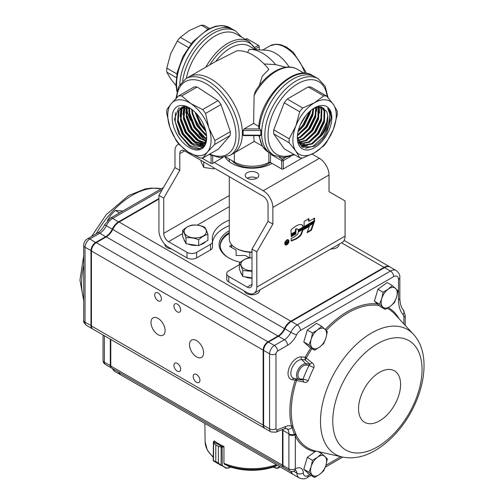 <?xml version="1.0" encoding="UTF-8"?>
<svg xmlns="http://www.w3.org/2000/svg" width="504" height="504" viewBox="0 0 504 504"><rect width="100%" height="100%" fill="white"/><g stroke="black" fill="none" stroke-linecap="round" stroke-linejoin="round"><path stroke-width="0.76" d="M314.584 107.818A24.394 14.087 -60 0 1 331.834 117.772A24.394 14.087 -60 0 1 314.584 147.653A24.394 14.087 -60 0 1 297.335 137.693A24.394 14.087 -60 0 1 314.584 107.818M313.721 108.335L321.464 106.961L326.498 111.359A21.559 12.449 -60 0 1 321.596 135.563C325.496 130.801 328.035 125.754 329.206 120.437C329.509 119.757 330.013 114.282 329.616 113.432L327.688 108.297L330.133 111.371L331.229 117.848L326.416 133.617L324.349 136.817C320.928 141.347 317.438 144.56 313.885 146.444L302.356 147.319L297.341 137M292.918 79.096A44.251 25.553 -60 0 1 315.044 76.904A44.251 25.553 120 0 0 280.948 88.761A44.251 25.553 120 0 0 261.626 133.295A44.251 25.553 120 0 0 270.793 153.55A44.251 25.553 -60 0 1 264.008 118.093A44.251 25.553 -60 0 1 292.918 79.096M321.823 107.062L324.746 111.422L324.456 122.132L318.623 133.963L309.374 142.33L299.779 143.873M321.571 106.993L324.116 111.056L323.826 121.766L317.999 133.598L308.744 141.964L299.508 143.615M320.342 106.779L321.836 109.74L321.546 120.45L315.712 132.281L306.464 140.648L298.595 142.55M319.964 106.753L321.206 109.374L320.916 120.091L315.088 131.916L305.834 140.288L298.368 142.222M318.452 106.817L318.925 108.058L318.629 118.768L312.801 130.599L303.553 138.965L297.864 140.862M318.005 106.873L318.005 118.408L312.171 130.24L302.923 138.606L297.763 140.427M316.254 107.289L315.718 117.092L309.891 128.917L300.642 137.29L297.461 138.65M315.737 107.459L315.094 116.726L309.261 128.558L300.012 136.924L297.404 138.096M313.696 108.354L312.808 115.41L306.98 127.241L297.41 135.778M313.079 108.757L312.178 115.044L306.35 126.876L297.48 135.034M310.533 110.71L309.897 113.728L304.07 125.559L297.996 131.834M309.721 111.434L309.267 113.362L303.44 125.194L298.248 130.757M305.745 115.731L300.138 125.181M303.332 119.127L301.972 121.42M326.498 111.359C330.933 119.385 322.591 138.222 311.655 143.646L302.406 145.291L300.831 144.68M321.596 135.563L312.285 144.012L303.03 145.656L301.14 144.868L298.185 141.933M326.712 142.128A34.039 19.656 -60 0 1 323.688 145.889L314.584 152.75L302.702 158.004A34.039 19.656 -60 0 1 299.678 157.733L295.823 151.074L289.189 142.808L273.729 133.881A34.039 19.656 -60 0 1 273.729 129.849L289.189 138.776L295.823 126.057L299.678 111.737L284.218 102.81A34.039 19.656 -60 0 1 287.242 99.049L302.702 107.976L314.584 102.722L323.688 95.861L308.228 86.934A34.039 19.656 -60 0 1 311.252 87.205L326.712 96.132L333.346 104.397L337.201 111.056A34.039 19.656 -60 0 1 337.201 115.088L333.346 129.408L326.712 142.128M273.729 133.881L284.218 148.806L299.678 157.733M289.189 142.808A34.039 19.656 -60 0 1 289.189 138.776M299.678 111.737A34.039 19.656 -60 0 1 302.702 107.976M323.688 95.861A34.039 19.656 -60 0 1 326.712 96.132M333.346 104.397A30.637 17.69 -60 0 1 333.346 129.408A30.637 17.69 -60 0 1 314.584 152.75A30.637 17.69 -60 0 1 295.823 151.074A30.637 17.69 -60 0 1 295.823 126.057A30.637 17.69 -60 0 1 314.584 102.722A30.637 17.69 -60 0 1 333.346 104.397M284.218 102.81L273.729 129.849M308.228 86.934L287.242 99.049M190.499 108.48A24.394 14.087 60 0 1 206.665 137.693A24.394 14.087 60 0 1 189.416 147.653A24.394 14.087 60 0 1 172.166 117.772A24.394 14.087 60 0 1 189.416 107.818A24.394 14.087 60 0 1 190.499 108.48M206.665 137.573L204.599 145.41L199.326 148.888C195.905 149.228 192.49 148.201 189.076 145.807L178.737 133.793L174.478 119.196L178.674 108.089L190.247 108.316M206.634 136.483A21.559 12.449 60 0 1 202.205 145.246A21.559 12.449 60 0 1 199.653 146.147L204.706 143.583L206.659 137.063M213.047 80.3A44.251 25.553 60 0 1 240.351 119.353A44.251 25.553 60 0 1 233.207 153.55A44.251 25.553 -120 0 0 233.207 102.451A44.251 25.553 -120 0 0 188.956 76.904A44.251 25.553 60 0 1 213.047 80.3M205.613 140.566A35.74 20.639 60 0 1 198.923 133.793M190.518 120.33A35.74 20.639 60 0 1 186.776 109.204M203.54 144.251L202.507 144.472L193.668 141.744L185.201 132.514L180.445 120.242L181.327 109.557L183.443 106.533M203.818 143.98L194.298 141.378L185.831 132.149L181.075 119.883L181.957 109.198L183.714 106.527M204.725 142.859L196.579 140.062L188.112 130.832L183.355 118.56L184.237 107.881L184.924 106.596M204.945 142.506L197.209 139.696L188.742 130.467L183.985 118.201L184.867 107.516L185.308 106.646M205.67 141.063L199.496 138.38L191.022 129.15L186.266 116.884L186.82 107.005M205.84 140.616L200.119 138.02L191.652 128.785L186.896 116.518L187.293 107.094M206.344 138.783L202.406 136.697L193.933 127.468L189.176 115.202L189.082 107.762M206.451 138.216L203.03 136.338L194.563 127.109L189.806 114.836L189.617 108.001M206.596 135.834L205.317 135.022L196.85 125.786L192.087 113.52L191.722 109.324M206.52 135.041L197.474 125.427L192.717 113.154L192.364 109.809M205.941 131.55L199.76 124.11L195.061 112.172M205.638 130.328L200.384 123.745L195.949 113.072M202.469 145.083L200.22 145.795L191.388 143.06L182.921 133.831L178.164 121.565L179.046 110.88L182.316 106.949M199.653 146.147C196.938 146.507 193.977 145.599 190.758 143.426L182.291 134.19L177.534 121.924L178.416 111.239L182.001 107.125L183.254 106.539M203.043 157.935L218.503 149.008L230.114 135.526L214.66 144.453L207.459 151.994L203.043 157.935A34.039 19.656 60 0 1 199.918 157.922L188.055 151.918L178.977 144.308A34.039 19.656 60 0 1 176.066 140.395L170.012 127.657L166.736 113.305A34.039 19.656 60 0 1 166.956 109.412L171.373 103.478L178.567 95.93L194.027 87.009A34.039 19.656 60 0 1 197.152 87.022L181.692 95.943L190.777 103.553L202.639 109.557L218.1 100.63A34.039 19.656 60 0 1 221.004 104.542L205.544 113.469L208.82 127.814L214.874 140.559L230.334 131.632A34.039 19.656 60 0 1 230.114 135.526M214.874 140.559A34.039 19.656 60 0 1 214.66 144.453M178.567 95.93A34.039 19.656 60 0 1 181.692 95.943M202.639 109.557A34.039 19.656 60 0 1 205.544 113.469M208.82 127.814A30.637 17.69 60 0 1 207.459 151.994A30.637 17.69 60 0 1 188.055 151.918A30.637 17.69 60 0 1 170.012 127.657A30.637 17.69 60 0 1 171.373 103.478A30.637 17.69 60 0 1 190.777 103.553A30.637 17.69 60 0 1 208.82 127.814M218.1 100.63L197.152 87.022M230.334 131.632L221.004 104.542M205.128 133.774A35.74 20.639 60 0 1 193.561 115.385M191.722 110.023A35.74 20.639 60 0 1 191.476 109.147M186.827 114.603A38.014 21.949 60 0 1 186.575 113.828M310.13 112.795A34.606 19.984 120 0 0 310.911 110.389M260.952 135.148L260.574 135.626L243.426 135.626L243.048 135.148L260.952 135.148A31.343 25.591 -0 0 1 260.826 132.829A31.343 25.591 -0 0 1 260.952 130.517L243.048 130.517L244.056 128.936L259.944 128.936L260.952 130.517M294.531 154.766L283.626 157.664L274.006 155.402L270.793 153.55A44.251 25.553 120 0 0 270.881 153.607M314.956 76.854L312.637 75.512A44.251 25.553 120 0 0 279.846 86.027A44.251 25.553 120 0 0 259.346 128.589L259.944 128.936M177.131 90.613A44.251 25.553 120 0 1 193.24 42.632A44.251 25.553 120 0 1 230 27.802L233.207 29.654A44.251 25.553 120 0 0 199.71 40.881A44.251 25.553 120 0 0 179.815 84.521A44.251 25.553 120 0 1 199.71 40.881A44.251 25.553 120 0 1 233.207 29.654L235.614 31.04A44.251 25.553 -60 0 0 204.007 40.408A44.251 25.553 -60 0 0 182.643 81.075M254.111 141.227A41.983 24.242 120 0 0 255.219 141.939L254.111 141.227L253.682 135.626M243.048 135.148A31.343 25.591 180 0 0 243.174 132.829A31.343 25.591 180 0 0 243.048 130.517M254.111 95.451L255.232 91.558C266.181 73.111 285.346 62.055 297.202 69.224A41.983 24.242 120 0 0 254.111 95.451L253.613 123.417L244.056 128.936M259.239 85.674L262.313 76.104L268.846 69.376A44.251 25.553 -120 0 0 236.76 50.854L215.756 61.438L185.743 78.756A44.251 25.553 60 0 1 209.834 82.152A44.251 25.553 60 0 1 237.145 121.206A44.251 25.553 60 0 1 230 155.402L220.135 157.651L208.958 154.52M289.202 67.064A30.637 17.69 -120 0 0 266.358 50.224L250.879 49.354A39.715 22.932 -120 0 0 249.203 49.342L247.603 52.504M234.347 152.895L234.347 162.017A24.961 14.414 0 0 0 268.865 162.446L268.865 152.441M264.09 63.958L275.656 64.613L285.869 67.265M253.613 123.417L258.791 126.41M205.89 67.126A41.983 24.242 -60 0 1 248.781 41.265L236.086 33.932A41.983 24.242 120 0 0 207.238 41.769A41.983 24.242 120 0 0 186.329 78.416M275.656 64.613A39.715 22.932 -120 0 0 250.879 49.354M255.276 49.6L249.341 46.173A38.014 21.949 120 0 0 215.756 61.438M259.346 128.589L258.684 127.607C259.913 97.921 293.901 63.239 312.637 75.512M254.803 47.37L258.42 45.278L247.187 38.795L245.845 39.57M259.22 49.82L259.22 46.67L255.559 48.781M258.42 45.278A1.134 0.655 60 0 1 259.22 46.67M245.511 39.375L246.62 38.739A1.134 0.655 60 0 1 247.187 38.795M222.711 157.613L212.688 163.403A1.134 0.655 180 0 1 211.082 163.403L201.732 158.004M302.274 158.004L283.292 168.966A1.134 0.655 180 0 1 281.686 168.966L270.44 162.471A1.134 0.655 0 0 0 268.865 162.446M234.347 162.017L225.836 157.097M272.229 154.382L272.04 155.056L270.213 153.216M270.44 162.471L270.598 153.436M208.102 29.125L201.298 25.2A34.039 19.656 120 0 1 204.322 25.471L209.469 28.438M201.298 25.2L189.416 30.454L180.312 37.315L191.23 43.621M180.312 37.315A34.039 19.656 120 0 0 177.288 41.076L170.654 53.796L166.799 68.116L176.86 73.924M188.351 47.464L177.288 41.076M166.799 68.116A34.039 19.656 120 0 0 166.799 72.148L170.654 78.807L175.864 85.428M176.274 77.616L166.799 72.148M249.845 252.227L249.845 257.796M231.689 244.761L231.689 247.571M231.746 160.511A22.693 13.104 -0 0 0 235.954 163.869A22.693 13.104 -0 0 0 270.257 162.382M229.307 176.709L229.307 238.915A22.693 13.104 -0 0 0 235.954 248.176A22.693 13.104 -0 0 0 252 252.013M236.754 248.642L235.954 248.176L236.754 248.642A21.559 12.449 -0 0 0 252 252.29M286.524 243.363L287.4 242.216L287.4 242.991L286.102 243.123M286.543 242.821L286.064 242.537L286.801 242.008L286.052 241.41L286.423 241.788M286.159 243.734A0.8 0.466 120 0 0 286.228 243.785A0.8 0.466 120 0 0 286.436 243.816L287.759 243.13L287.759 240.578L287.4 241.87L285.9 241.649L286.499 242.304A0.869 0.504 120 0 0 286.688 242.336A0.951 0.548 120 0 0 286.228 242.833A0.838 0.485 120 0 0 286.058 243.419A0.794 0.46 120 0 0 286.159 243.728M286.908 242.065L286.184 241.485M286.171 241.996L286.499 242.304L286.02 242.027M286.247 242.084L286.688 242.336M286.436 243.816L285.951 243.539L286.518 243.287M287.759 243.13L287.4 242.922M285.648 244.509A2.243 1.298 120 0 1 285.377 244.251L284.899 243.974A2.243 1.298 120 0 0 285.163 244.226L285.648 244.509A2.243 1.298 120 0 0 286.02 244.61A2.482 1.436 -60 0 0 286.858 244.383A2.482 1.436 -60 0 0 287.696 243.64A2.268 1.31 -60 0 0 288.338 242.544A2.47 1.424 120 0 0 288.572 241.416A2.451 1.411 120 0 0 288.345 240.566A2.325 1.342 -60 0 0 288.074 240.307L287.589 240.03A2.325 1.342 -60 0 0 287.23 239.923A2.451 1.411 120 0 0 287.091 239.923M285.377 244.251A2.482 1.436 -60 0 1 285.151 243.394L284.666 243.117M288.074 240.307A2.325 1.342 -60 0 0 287.708 240.2A2.451 1.411 120 0 0 286.858 240.433A2.451 1.417 120 0 0 286.007 241.183A2.3 1.329 -60 0 0 285.371 242.279A2.463 1.424 120 0 0 285.144 243.394M287.381 243.608L287.866 243.886A2.722 1.569 120 0 0 288.635 242.569L288.156 242.292M288.635 242.569A2.948 1.701 120 0 0 288.905 241.221A2.955 1.707 120 0 0 288.641 240.2L288.156 239.923A2.722 1.569 120 0 0 288.049 239.784M288.414 240.685A2.955 1.707 120 0 0 288.156 239.923M288.641 240.2A2.722 1.569 120 0 0 288.313 239.885A2.722 1.569 120 0 0 287.878 239.759A2.98 1.72 120 0 0 286.858 240.043A2.974 1.714 120 0 0 285.837 240.937A2.703 1.562 120 0 0 285.081 242.254A2.974 1.714 120 0 0 284.81 243.589A2.961 1.714 120 0 0 285.081 244.616A2.703 1.562 120 0 0 285.403 244.925A2.703 1.562 120 0 0 285.85 245.051L285.365 244.774A2.974 1.72 120 0 0 286.152 244.61M285.85 245.051A2.974 1.72 120 0 0 286.858 244.78A2.974 1.72 120 0 0 287.866 243.886M286.467 244.553L286.858 244.78M298.337 230.391L303.484 227.455L302.602 225.175C300.926 224.217 299.011 224.356 296.856 225.597L296.541 225.779A26.611 15.366 120 0 0 294.456 227.128A11.605 6.703 120 0 0 290.915 230.076L291.236 234.53L295.905 231.827L295.426 231.55L295.489 229.326L295.993 228.854L297.933 229.093L298.311 230.372M298.337 229.868L303.005 227.178L302.356 225.042L302.822 225.313M291.148 234.02L295.426 231.55M295.905 231.827L295.489 231.443M295.968 231.72L295.968 229.603L295.489 229.326M295.968 229.603L296.762 228.967L296.276 228.69M296.762 228.967L297.933 229.093M303.547 228.476L303.484 227.928L298.368 230.882L298.305 231.5L303.547 228.476L303.068 228.167M298.349 230.92L303.068 228.199M295.873 232.942L295.873 232.319L291.236 235.003L291.173 235.582L295.873 232.942L295.451 232.564M295.936 232.829L295.464 232.558M291.18 235.097L295.394 232.665M295.968 233.982L295.905 233.396L291.236 236.093L291.173 236.678L295.968 233.982L295.489 233.636M291.18 236.193L295.489 233.705M301.02 235.148L303.484 229.024L298.337 231.991L297.675 234.234L294.613 236.767L291.173 238.43L291.205 241.038L296.188 239.028L298.242 237.623L301.02 235.148L300.541 234.87L303.068 228.816M298.242 237.623L297.763 237.346L300.541 234.87M291.173 240.603L295.709 238.751L297.763 237.346M296.188 239.028L295.709 238.751M308.996 221.256L308.933 218.623L304.132 221.395L304.132 227.134L314.521 221.136L314.584 218.1L308.996 221.256L308.511 220.979L308.511 218.862M314.584 221.029L314.105 220.752L314.105 218.308M314.521 221.136L314.105 220.752M304.07 226.617L314.042 220.859M308.996 224.885L304.101 227.638L304.101 228.268L308.933 225.477L308.448 225.2L308.996 225.364L308.933 224.847M304.038 227.745L308.448 225.2M314.458 221.659L310.319 224.047L309.941 224.822L314.175 222.447L314.458 221.659M310.269 224.148L313.765 222.056M308.996 226.031L304.101 228.784L304.101 229.414L308.933 226.624L308.448 226.346L308.996 226.517L308.933 225.994M304.038 228.892L308.448 226.346M307.32 232.004L310.943 229.912L313.204 223.493M311.428 230.189L313.891 223.096L309.563 225.742L307.068 232.741L311.428 230.189L310.943 229.912M253.997 293.322L342.254 242.367A13.614 7.862 60 0 0 345.076 236.137L256.813 287.091A13.614 7.862 60 0 1 253.997 293.322A13.614 7.862 60 0 1 247.187 292.648L228.734 281.994A6.81 3.931 180 0 1 226.737 279.216L226.737 273.653A6.81 3.931 0 0 0 228.734 276.438L228.734 281.994M247.187 287.091A6.81 3.931 -120 0 0 250.589 287.425A6.81 3.931 -120 0 0 252 284.313L247.187 287.091L228.734 276.438M229.307 195.502L163.743 233.352A6.81 3.931 -120 0 0 168.556 241.693L187.009 252.347A6.81 3.931 0 0 0 196.636 252.347L210.514 244.333A6.81 3.931 0 0 0 212.512 241.555A6.81 3.931 0 0 0 212.48 241.17A39.715 22.932 180 0 1 212.285 238.915A39.715 22.932 180 0 1 229.307 220.097M312.096 154.092L319.397 158.306A13.614 7.862 60 0 1 329.024 174.989L329.024 191.665L345.076 200.926L345.076 236.137M163.743 233.352L163.743 198.148L179.789 170.352L174.976 167.574L174.976 150.898A13.614 7.862 60 0 1 177.792 144.667A13.614 7.862 60 0 1 178.895 144.207M256.813 287.091L256.813 251.88L272.859 224.091L268.046 221.313L268.046 204.63A6.81 3.931 -120 0 0 263.233 196.295L184.603 150.898A6.81 3.931 -120 0 0 181.201 150.557A6.81 3.931 -120 0 0 179.789 153.676L179.789 170.352M163.743 198.148L158.93 195.369L174.976 167.574M256.813 251.88L252 249.102L268.046 221.313M252 249.102L252 284.313M256.813 178.189A6.81 3.931 0 0 0 258.81 175.411A6.81 3.931 0 0 0 252 171.48A6.81 3.931 0 0 0 245.19 175.411A6.81 3.931 0 0 0 249.392 179.04A6.81 3.931 0 0 0 256.813 178.189A6.81 3.931 0 0 0 247.187 178.189M225.231 157.242A28.369 16.38 0 0 0 272.059 163.403M319.397 158.306L263.233 190.739L214.288 162.477M263.233 190.739A13.614 7.862 60 0 1 272.859 207.415L272.859 224.091M158.93 195.369L158.93 230.574A13.614 7.862 60 0 0 168.556 247.25L187.009 257.903L187.009 252.347M212.512 241.555L212.512 247.111A6.81 3.931 180 0 1 210.514 249.896L196.636 257.903A6.81 3.931 180 0 1 187.009 257.903M239.343 264.751L228.734 270.875A6.81 3.931 0 0 0 226.737 273.653M229.307 225.653A39.715 22.932 0 0 0 212.512 242.033M213.866 167.794L213.866 168.966L203.742 167.397L201.027 161.557L201.027 160.379M203.742 167.397L203.742 162.03M310.785 347.981A81.453 47.023 120 0 0 305.222 357.26L301.379 356.901A12.55 7.245 120 0 0 289.246 367.624A12.55 7.245 120 0 0 292.465 379.777L295.287 380.035A1.147 0.662 -60 0 1 295.262 380.142A1.134 0.315 -161.9 0 1 296.572 380.463L303.452 381.938C305.449 382.813 307.037 382.423 308.215 380.759A4.536 1.052 20.3 0 0 303.049 379.222L300.636 378.995A7.629 4.404 -60 0 1 298.677 371.606A7.629 4.404 -60 0 1 306.054 365.091L309.072 365.375L309.928 364.121L305.834 363.737L301.814 359.61L305.103 359.913A2205.46 756.013 33.3 0 0 309.928 364.121A2.268 0.787 -49 0 0 311.869 362.641L305.222 357.26L306.388 357.916L305.103 359.913L305.204 357.304M342.355 457.034C353.254 459.157 364.234 456.952 375.291 450.419C383.399 445.668 390.909 439.261 397.82 431.185C423.259 401.801 433.591 355.818 413.305 334.146A72.085 41.618 120 0 0 356.208 344.56A72.085 41.618 120 0 0 320.487 421.338A72.085 41.618 120 0 0 342.355 457.034L315.643 451.004A80.35 46.387 -60 0 1 296.629 435.954L293.177 427.26A1.134 0.851 170.5 0 0 291.936 427.411L294.456 434.309A4.536 2.715 1.8 0 1 288.912 433.78C289.088 431.537 288.389 429.862 286.826 428.759A4.536 3.704 -55 0 0 291.936 427.411L291.551 426.258A1.134 0.794 166.3 0 1 292.912 425.956A80.35 46.387 -60 0 1 291.262 411.22A80.35 46.387 -60 0 1 296.572 380.463A2.274 1.159 110.6 0 0 296.61 380.249L296.749 378.68M293.177 427.26L292.912 425.956M311.869 362.641C313.709 363.794 314.389 365.469 313.916 367.662L309.072 365.375A81.837 47.25 120 0 0 303.049 379.222L302.973 379.966L299.723 379.663A1.134 0.895 -84.7 0 0 300.636 378.995M150.986 322.434A9.986 5.764 -120 0 0 155.345 332.483A9.986 5.764 -120 0 0 163.038 335.16A9.986 5.764 -120 0 0 163.038 323.631A9.986 5.764 -120 0 0 153.052 317.867A9.986 5.764 -120 0 0 150.986 322.434M189.498 344.673A9.986 5.764 -120 0 0 193.857 354.721A9.986 5.764 -120 0 0 201.55 357.393A9.986 5.764 -120 0 0 201.55 345.864A9.986 5.764 -120 0 0 191.564 340.099A9.986 5.764 -120 0 0 189.498 344.673M154.678 294.922A4.763 2.753 -120 0 0 156.757 299.716A4.763 2.753 -120 0 0 160.43 300.989A4.763 2.753 -120 0 0 160.43 295.489A4.763 2.753 -120 0 0 155.66 292.736A4.763 2.753 -120 0 0 154.678 294.922M173.93 306.035A4.763 2.753 -120 0 0 176.009 310.829A4.763 2.753 -120 0 0 179.682 312.108A4.763 2.753 -120 0 0 179.682 306.608A4.763 2.753 -120 0 0 174.919 303.855A4.763 2.753 -120 0 0 173.93 306.035M173.93 365.331A4.763 2.753 -120 0 0 176.009 370.125A4.763 2.753 -120 0 0 179.682 371.404A4.763 2.753 -120 0 0 179.682 365.904A4.763 2.753 -120 0 0 174.919 363.151A4.763 2.753 -120 0 0 173.93 365.331M193.189 376.45A4.763 2.753 -120 0 0 195.268 381.245A4.763 2.753 -120 0 0 198.941 382.523A4.763 2.753 -120 0 0 198.941 377.017A4.763 2.753 -120 0 0 194.172 374.27A4.763 2.753 -120 0 0 193.189 376.45M229.307 232.558A31.771 18.346 0 0 0 220.229 245.398A31.771 18.346 0 0 0 229.137 258.136M229.307 233.491A31.771 18.346 0 0 0 220.242 245.864M240.452 262.263A32.905 19.001 180 0 1 228.734 257.903L228.734 257.903A32.905 19.001 180 0 1 229.307 230.712M244.377 291.029A7.718 4.454 -0 0 0 249.619 294.569A7.718 4.454 -0 0 0 257.456 293.479A7.718 4.454 -0 0 0 259.718 290.329A7.718 4.454 -0 0 0 259.699 290.027M330.908 248.919A7.718 4.454 -0 0 0 336.886 247.621A7.718 4.454 -0 0 0 339.148 244.472A7.718 4.454 -0 0 0 339.129 244.169M164.865 244.27A7.718 4.454 -0 0 0 164.858 244.472A7.718 4.454 -0 0 0 171.36 248.869M282.473 429.534A11.346 6.552 -60 0 1 282.492 430.076L282.492 465.161A4.536 2.621 -60 0 0 283.431 467.239A4.536 2.621 -60 0 0 283.683 467.353M293.108 474.377A11.346 6.552 -60 0 1 292.862 474.245A11.346 6.552 -60 0 1 290.802 471.353M264.814 428.343A6.81 3.931 -60 0 1 264.562 428.217L92.862 329.087A6.81 3.931 -60 0 1 91.451 325.968L91.451 251.005A6.81 3.931 -60 0 1 96.264 242.663L106.294 236.874A11.346 6.552 -60 0 0 112.713 229.465L284.413 328.595A11.346 6.552 -60 0 1 290.833 321.187L384.067 267.353A11.346 6.552 -60 0 1 389.743 266.792A11.346 6.552 -60 0 1 389.976 266.944M284.413 328.595A11.346 6.552 -60 0 1 277.994 336.011L267.964 341.8A6.81 3.931 -60 0 0 263.151 350.135L263.151 425.099A6.81 3.931 -60 0 0 264.562 428.217M295.262 380.142A81.453 47.023 120 0 0 291.551 426.258A15.889 9.173 120 0 0 285.774 426.46L277.345 429.849A2.268 1.31 -60 0 1 275.984 428.803L275.984 353.839A2.268 1.31 -60 0 1 277.584 351.055L287.614 345.265A15.889 9.173 120 0 0 296.604 334.889A6.81 3.931 -60 0 1 300.453 330.441L393.687 276.614A4.536 2.621 -120 0 0 390.48 271.058L297.247 324.885A11.346 6.552 120 0 0 290.827 332.3A11.346 6.552 -60 0 1 284.407 339.709L274.378 345.498L268.449 342.077L267.964 342.355A6.13 3.541 120 0 0 263.636 349.858L263.636 350.412A6.81 3.931 -60 0 1 268.449 342.077L278.479 336.288A11.346 6.552 120 0 0 284.899 328.873A11.346 6.552 -60 0 1 291.318 321.464L384.552 267.637A11.346 6.552 -60 0 1 390.222 267.07L396.15 270.497A11.346 6.552 120 0 0 390.48 271.058L384.552 267.637M300.453 330.441A4.536 2.621 60 0 0 297.247 324.885L291.318 321.464L290.833 321.741A10.666 6.155 120 0 0 284.798 328.709A12.027 6.943 -60 0 1 278.006 336.559M110.785 339.438L110.785 366.03L282.492 465.161M112.713 229.465A11.346 6.552 -60 0 1 119.133 222.05L158.93 199.074M292.862 474.245L121.162 375.115A11.346 6.552 -60 0 1 119.152 372.393M283.431 467.239L111.724 368.103A4.536 2.621 -60 0 1 110.785 366.03M231.575 245.146L229.534 246.324L236.111 250.123L236.111 255.496L245.423 255.496L249.448 257.821M282.971 430.353L288.912 433.78L288.899 468.859A4.536 2.621 120 0 0 289.838 470.938L283.909 467.517A4.536 2.621 -60 0 1 282.971 465.438L282.971 430.353A11.346 6.552 120 0 0 282.92 429.358M277.584 351.055A4.536 2.621 60 0 0 274.378 345.498A6.81 3.931 120 0 0 269.564 353.839L269.564 428.803A6.81 3.931 120 0 0 270.976 431.922L265.047 428.495A6.81 3.931 -60 0 1 263.636 425.376L263.636 349.858M295.659 470.446A6.81 3.931 -60 0 1 296.932 473.212A11.346 6.552 120 0 0 299.275 477.943L293.347 474.522A11.346 6.552 -60 0 1 291.243 471.461M288.899 434.643A4.536 2.621 0 0 0 294.708 434.939L294.456 434.309A1.134 0.819 151.4 0 1 295.565 434.026M296.629 435.954A1.134 0.869 -27.9 0 0 295.319 436.388L294.708 434.939A1.134 0.819 -29.8 0 1 295.88 434.593M296.61 380.249A1.134 0.403 -165.6 0 0 295.287 380.035L296.024 378.857M302.929 379.959A2.268 0.958 -78.3 0 1 303.452 381.938M111.497 367.945A4.536 2.621 -60 0 1 111.245 367.826A4.536 2.621 -60 0 1 110.307 365.746L110.307 339.161M92.629 328.929A6.81 3.931 -60 0 1 92.377 328.81A6.81 3.931 -60 0 1 90.966 325.691L90.966 250.727A6.81 3.931 -60 0 1 95.779 242.386L105.808 236.597A11.346 6.552 120 0 0 112.228 229.188A11.346 6.552 -60 0 1 118.648 221.773L158.93 198.519M120.922 374.963A11.346 6.552 -60 0 1 120.677 374.837A11.346 6.552 -60 0 1 118.667 372.116M306.004 461.796A9.916 5.727 120 0 0 305.689 462.735A9.916 5.727 120 0 0 305.449 463.667M321.684 453.613L317.545 457.223L312.499 460.31L311.176 466.534L308.952 472.235L314.584 477.471L319.631 474.384L323.77 470.78L326 465.072L327.323 458.848L321.684 453.613L318.15 451.571M314.584 477.471L309.424 474.491L303.786 469.256L307.333 457.323L315.92 451.067M307.333 457.323L312.499 460.31M303.786 469.256L308.952 472.235M317.545 457.223A11.346 6.552 120 0 0 311.176 466.534A11.346 6.552 120 0 0 312.222 475.114A11.346 6.552 120 0 0 319.631 474.384A11.346 6.552 120 0 0 326 465.072A11.346 6.552 120 0 0 324.954 456.492A11.346 6.552 120 0 0 317.545 457.223M376.608 293.738A9.916 5.727 120 0 0 376.299 294.67A9.916 5.727 120 0 0 376.053 295.602M392.288 285.548L388.149 289.157L383.103 292.244L381.78 298.469L379.556 304.177L385.195 309.412L390.241 306.325L394.38 302.715L396.604 297.007L397.927 290.783L392.288 285.548L387.129 282.568L377.943 289.264L383.103 292.244M379.556 304.177L374.39 301.19L380.029 306.426L385.195 309.412M374.39 301.19L377.943 289.264M388.149 289.157A11.346 6.552 120 0 0 381.78 298.469A11.346 6.552 120 0 0 382.826 307.056A11.346 6.552 120 0 0 390.241 306.325A11.346 6.552 120 0 0 396.604 297.007A11.346 6.552 120 0 0 395.564 288.427A11.346 6.552 120 0 0 388.149 289.157M306.004 334.499A9.916 5.727 120 0 0 305.689 335.437A9.916 5.727 120 0 0 305.449 336.363M321.684 326.315L317.545 329.918L312.499 333.005L311.176 339.236L308.952 344.938L314.584 350.173L319.631 347.086L323.77 343.476L326 337.774L327.323 331.55L321.684 326.315L316.518 323.329L307.333 330.026L312.499 333.005M308.952 344.938L303.786 341.958L309.424 347.193L314.584 350.173M303.786 341.958L307.333 330.026M317.545 329.918A11.346 6.552 120 0 0 311.176 339.236A11.346 6.552 120 0 0 312.222 347.817A11.346 6.552 120 0 0 319.631 347.086A11.346 6.552 120 0 0 326 337.774A11.346 6.552 120 0 0 324.954 329.194A11.346 6.552 120 0 0 317.545 329.918M119.53 212.883L115.258 210.414L122.478 210.993M107.478 220.538L110.792 215.145L115.258 210.414M280.218 466.943L278.113 468.159L276.57 468.273L279.859 466.736M272.979 467.176L276.57 468.273L277.679 467.995M224.381 463.989L223.946 463.201L223.946 446.733L222.321 447.231A1.134 0.655 180 0 1 222.232 447.256L218.402 446.38L221.162 446.903L222.056 446.645L213.74 441.825L213.639 442.544L215.8 444.875L215.8 461.551L213.469 460.965A0.454 0.447 119.7 0 1 213.249 460.593M221.162 446.903L221.08 465.154L222.321 465.677L221.666 465.715L218.389 463.05L221.086 465.299M213.557 460.94A0.454 0.334 -64.2 0 1 213.482 460.751L215.788 461.544L215.788 444.868L213.482 442.884L213.324 442.09A0.454 0.34 -143.3 0 1 213.381 441.926L213.236 460.561L221.659 465.715L213.469 460.965M222.232 447.256L222.056 446.645A0.68 0.391 -0 0 0 222.107 446.632L222.321 465.677L226.328 467.995L227.512 468.065L225.887 468.159L221.962 465.583M226.328 467.995L227.436 468.266L231.021 467.176M214.477 441.025L213.765 441.794A0.68 0.391 -0 0 0 213.74 441.825A0.454 0.34 -143.3 0 0 213.381 441.92L213.438 441.857A0.454 0.328 -137.2 0 0 213.406 441.888M213.639 442.544L213.482 460.751M214.225 441.006L214.225 440.83A47.111 27.197 -0 0 0 218.686 443.816A47.111 27.197 -0 0 0 223.852 446.393L223.858 446.764M186.001 237.787C190.203 237.352 194.424 238.001 198.658 239.74C201.739 236.88 204.832 235.097 207.919 234.392L207.919 240.314L198.658 245.662L186.001 243.709L182.612 236.401L182.612 230.479C183.733 231.821 184.867 234.253 186.001 237.787L186.001 243.709M183.935 239.255A11.346 6.552 0 0 0 185.157 241.888M188.225 244.049A11.346 6.552 0 0 0 196.913 245.398M200.069 244.849A11.346 6.552 0 0 0 205.544 241.687M207.919 234.392C206.798 230.882 205.663 228.444 204.529 227.09C200.327 225.351 196.106 224.696 191.873 225.131C188.779 225.83 185.692 227.613 182.612 230.479M198.658 239.74L198.658 245.662M187.4 226.964A11.119 6.42 0 0 0 185.636 234.713A11.119 6.42 0 0 0 198.141 237.705A11.119 6.42 0 0 0 204.895 228.293A11.119 6.42 0 0 0 187.4 226.964M252 277.893L242.733 276.463L239.343 269.155L239.343 263.233C240.471 264.575 241.599 267.013 242.733 270.541L242.733 276.463M240.666 272.009A11.346 6.552 -0 0 0 241.895 274.649M244.957 276.803A11.346 6.552 -0 0 0 252 278.221M248.611 257.884C245.517 258.584 242.43 260.366 239.343 263.233M242.733 270.541L251.824 271.291M252 257.84A11.119 6.42 -0 0 0 244.138 259.718A11.119 6.42 -0 0 0 241.725 266.717A11.119 6.42 -0 0 0 252 270.679M274.006 155.402A44.251 25.553 -60 0 1 267.221 119.946A44.251 25.553 -60 0 1 296.132 80.949A44.251 25.553 -60 0 1 318.257 78.756L325.174 86.26L328.022 97.644M327.184 96.673A41.983 24.242 120 0 0 297.732 83.727A41.983 24.242 120 0 0 268.115 132.779A41.983 24.242 120 0 0 293.712 154.293M319.183 106.753L319.523 112.858M316.619 107.182L316.613 111.176M327.688 108.297L329.881 112.19L329.584 123.978L323.209 136.993L313.072 146.204L305.544 148.365M327.625 116.424L326.674 122.296L320.298 135.311L311.516 143.722M307.364 145.795L301.304 146.601M323.757 107.976L324.5 110.71M324.708 114.748L323.763 120.613L317.388 133.636L308.606 142.04M304.454 144.113L301.298 144.9M301.216 144.913L299.773 145.007M321.054 106.88L321.59 109.028M321.798 113.066L320.853 118.931L314.477 131.953L305.695 140.358M301.543 142.43L299.042 143.117M318.572 106.798L318.679 107.346M318.887 111.384L317.942 117.249L311.567 130.271L302.784 138.682M298.633 140.755L297.902 141M315.976 109.702L315.031 115.573L308.65 128.589L299.874 137M313.016 108.801L312.121 113.891L305.739 126.907L297.486 134.977M309.311 111.812L302.828 125.225L298.381 130.246M209.752 154.06A41.983 24.242 -120 0 0 235.941 134.203A41.983 24.242 -120 0 0 208.127 84.874A41.983 24.242 -120 0 0 176.709 97.776M184.621 128.974A41.983 24.242 -120 0 0 188.168 134.732M180.079 116.619L181.062 107.944M205.405 143.955L204.599 143.848M204.044 143.741L197.593 140.717M182.99 114.944L183.878 106.533M185.9 113.261L186.228 106.817M206.281 139.079L203.421 137.353M188.817 111.579L188.779 107.629M191.728 109.897L191.678 109.292M203.024 147.193L199.616 148.548L189.876 145.561L180.545 135.431L175.285 121.968L175.398 112.675M203.622 146.632L202.526 146.866L197.001 146.116M193.379 144.27L183.456 133.755L178.196 120.286L177.805 116.701M204.7 145.259L202.954 145.196M202.406 145.12L199.912 144.434M196.289 142.588L186.367 132.073L181.106 118.604L180.716 115.019M180.999 110.363L181.894 107.239M199.2 140.906L189.277 130.391L184.017 116.928L183.626 113.337M183.91 108.681L184.439 106.552M202.11 139.23L192.188 128.709L186.934 115.246L186.537 111.655M205.021 137.548L195.098 127.027L189.844 113.564L189.447 109.979M205.437 129.597L200.92 123.669L196.44 113.602M304.977 73.275A30.637 17.69 -120 0 0 269.98 45.845L262.748 50.022M259.396 135.626A44.251 25.553 120 0 0 268.386 152.164L270.793 153.55M255.559 49.619A40.849 23.587 120 0 0 209.815 64.859M211.082 163.403L211.082 155.484M212.688 156.108L212.688 163.403M281.686 168.966L281.686 160.625L272.04 155.056M290.821 156.278L283.292 160.625L283.292 168.966M279.191 157.33L282.492 159.232L285.466 157.519M283.292 160.625A1.134 0.655 180 0 1 281.686 160.625A1.134 0.655 120 0 1 282.492 159.232A1.134 0.655 60 0 1 283.292 160.625M286.486 243.338L286.007 243.06M286.965 242.468L286.486 242.191M286.997 243.564L286.669 243.375M285.371 242.279L284.892 242.002M286.858 240.433L286.373 240.156M287.708 240.2L287.23 239.923M288.905 241.221L288.427 240.944M287.878 239.759L287.4 239.482M303.578 226.926L303.099 226.649M296.478 229.131L295.993 228.854M303.484 227.455L303.005 227.178M314.175 222.447L313.69 222.169M229.307 206.621L197.209 225.149M182.612 233.579L168.556 241.693M184.603 150.898L179.789 153.676M329.024 174.989L272.859 207.415M210.514 249.896L210.514 244.333M196.636 257.903L196.636 252.347M83.708 265.312A72.085 41.618 120 0 0 81.572 283.406A72.085 41.618 120 0 0 83.708 299.036M91.589 236.426L106.18 214.704L128.709 195.47L145.259 188.912L151.414 188.074L161.286 188.779A72.085 41.618 120 0 0 96.138 233.799M301.379 356.901A2.268 1.789 -84.7 0 0 301.814 359.61A10.351 5.979 -60 0 0 291.967 368.065A10.351 5.979 -60 0 0 293.958 378.391L299.206 379.581A8.732 5.04 120 0 0 299.634 379.644A1.134 0.895 -84.7 0 0 299.723 379.663L299.206 379.581A8.732 5.04 120 0 1 297.53 370.868A8.732 5.04 120 0 1 305.834 363.737A1.134 0.895 95.3 0 1 306.054 365.091M292.465 379.777A2.268 1.789 95.3 0 1 294.153 378.435M332.76 421.117A63.132 36.452 120 0 0 399.722 427.102A63.132 36.452 120 0 0 399.722 337.812A63.132 36.452 120 0 0 332.76 421.117M358.539 408.738A29.736 17.168 120 0 0 390.077 411.554A29.736 17.168 120 0 0 390.077 369.495A29.736 17.168 120 0 0 358.539 408.738M306.401 357.89A80.35 46.387 -60 0 1 311.945 348.648M326.258 330.441A80.35 46.387 -60 0 1 379.071 305.537M387.242 308.278A80.35 46.387 -60 0 1 394.72 314.03L413.305 334.146M308.215 380.759A77.433 44.705 -60 0 1 313.916 367.662M341.517 242.789L384.067 267.353M119.133 222.05L290.833 321.187M106.294 236.874L277.994 336.011M96.264 242.663L267.964 341.8M91.451 251.005L263.151 350.135M91.451 325.968L263.151 425.099M281.938 429.755L282.492 430.076M399.08 318.742A81.453 47.023 120 0 0 388.338 307.61M377.376 303.962A81.453 47.023 120 0 0 325.288 329.503M393.687 276.614A6.81 3.931 -60 0 1 398.5 279.392L398.5 299.836A38.581 22.277 120 0 0 403.074 314.647A6.81 3.931 -60 0 1 403.88 317.262L403.88 323.94M309.689 474.648L308.158 475.53A6.81 3.931 -60 0 1 303.351 473.029A11.346 6.552 120 0 0 295.338 468.852L295.319 468.859A4.536 2.621 -0 0 1 288.899 468.859L282.971 465.438M270.976 431.922L275.827 432.205L284.256 428.822L286.549 428.583A11.346 6.552 -60 0 1 286.826 428.759M275.984 428.803A4.536 2.621 -0 0 1 269.564 428.803L263.636 425.376M275.984 353.839A4.536 2.621 -0 0 1 269.564 353.839L263.636 350.412M287.614 345.265A4.536 2.621 60 0 0 284.407 339.709L278.479 336.288M296.604 334.889A4.536 0.523 25.3 0 1 290.827 332.3L284.798 328.709M303.351 473.029A4.536 2.747 -2.5 0 1 296.932 473.212L293.612 471.29M290.833 321.741L291.318 321.464L290.833 321.741M289.838 470.938A4.536 4.536 0 0 0 294.38 470.938A4.536 2.621 -120 0 0 295.319 468.859L295.319 436.388A81.453 47.023 120 0 0 315 451.735M340.799 456.687L325.943 465.261M319.498 452.346A81.453 47.023 120 0 0 321.899 452.416M398.5 279.392A4.536 2.621 -0 0 0 399.829 277.54C400.094 274.995 398.872 272.645 396.15 270.497M398.5 299.836A4.536 2.621 -0 0 0 399.829 297.984L399.829 277.54M403.074 314.647A4.536 3.635 -40.8 0 0 403.294 309.828L405.21 315.409A4.536 2.621 0 0 1 403.88 317.262M275.827 432.205A4.536 2.986 -111.9 0 0 277.345 429.849M284.256 428.822A4.536 2.986 -111.9 0 0 285.774 426.46M294.38 470.938L294.393 470.931A4.536 2.621 -120 0 0 294.393 470.931A4.536 2.621 -120 0 0 295.338 468.852M308.158 475.53A4.536 2.621 60 0 1 307.219 477.609L311.018 475.411M299.817 379.663L302.835 379.947M104.378 358.621L104.378 335.733L104.378 362.326L110.785 365.746M103.049 334.965L103.049 360.473A4.536 2.621 180 0 0 104.378 362.326A4.536 2.621 120 0 0 105.317 364.405L111.245 367.826M162.131 189.825L112.72 218.352A11.346 6.552 120 0 0 106.3 225.761A11.346 6.552 -60 0 1 99.88 233.176L89.851 238.965A6.81 3.931 120 0 0 85.037 247.3L85.037 322.27L91.451 325.691M91.457 250.727L85.037 247.3A4.536 2.621 180 0 1 83.708 245.448L83.708 320.418A4.536 2.621 180 0 0 85.037 322.27A6.81 3.931 120 0 0 86.449 325.382L92.377 328.81M106.054 237.012L99.88 233.176A4.536 2.621 -120 0 0 97.612 232.949L87.583 238.738A4.536 2.621 -120 0 1 89.851 238.965L96.025 242.808M118.894 222.195L112.72 218.352A4.536 2.621 -120 0 0 110.452 218.125L104.763 224.564A4.536 0.523 -154.7 0 0 106.3 225.761L112.738 229.414M112.738 368.689A11.346 6.552 120 0 0 114.748 371.41L120.677 374.837M273.262 467.082L276.488 468.071M227.512 468.065L230.738 467.082M218.402 463.056L218.389 446.374L218.402 463.056L215.788 461.544M222.107 446.632L223.455 446.216M218.402 446.38L215.788 444.868M213.765 441.794A0.454 0.328 -137.2 0 0 213.438 441.857L214.301 440.918M227.695 465.979A43.218 24.948 -0 0 0 276.305 465.979M224.494 464.341A46.21 26.681 -0 0 0 277.269 465.242M224.022 463.327A46.872 27.065 -0 0 0 276.381 464.726M213.236 457.449L207.295 450.104L205.128 441.832A46.872 27.065 -0 0 0 213.236 456.826M318.257 78.756L315.044 76.904M326.416 133.617L325.899 134.486M319.246 106.753L319.517 113.11M175.94 98.557L178.649 86.606L185.743 78.756M230 155.402L254.306 141.372M204.334 145.788L202.028 145.669M201.354 145.543L197.423 144.094L194.468 142.267M306.186 73.389L305.544 71.398L293.347 52.265L286.48 47.086L280.684 44.705L276.129 44.169L269.98 45.845M262.193 145.965L255.219 141.939M304.177 73.244L297.202 69.224M255.95 49.638L248.781 41.265M241.813 37.239L235.614 31.04M258.836 135.626L262.427 146.349L268.386 152.164M230 27.802L221.88 25.54L215.693 26.202L207.818 29.276L192.83 41.7L183.034 56.328L177.156 72.494L175.94 84.741L176.866 91.602M231.575 244.623L231.575 247.502M229.307 159.107L229.307 161.652M286.858 242.046L286.373 241.762M177.792 144.667L178.794 144.087M83.708 300.642L79.953 280.035L83.708 255.83M344.1 240.446L389.743 266.792M267.964 342.355L268.449 342.077M399.829 297.984C399.956 303.458 401.108 307.409 403.294 309.828M405.21 325.382L405.21 315.409M294.393 470.931L295.527 470.364M325.3 467.164L342.714 457.115M299.275 477.943C302.539 479.222 305.185 479.109 307.219 477.609M163.46 187.526L110.452 218.125M104.763 224.564C102.791 228.495 100.403 231.292 97.612 232.949M87.583 238.738C85.056 240.257 83.765 242.493 83.708 245.448M83.708 320.418C83.261 321.64 84.174 323.297 86.449 325.382M103.049 360.473A4.536 4.536 0 0 0 105.317 364.405M111.85 368.178L114.748 371.41M205.128 441.832L204.87 423.442M276.173 466.036C260.058 471.738 243.942 471.738 227.827 466.036"/></g></svg>
